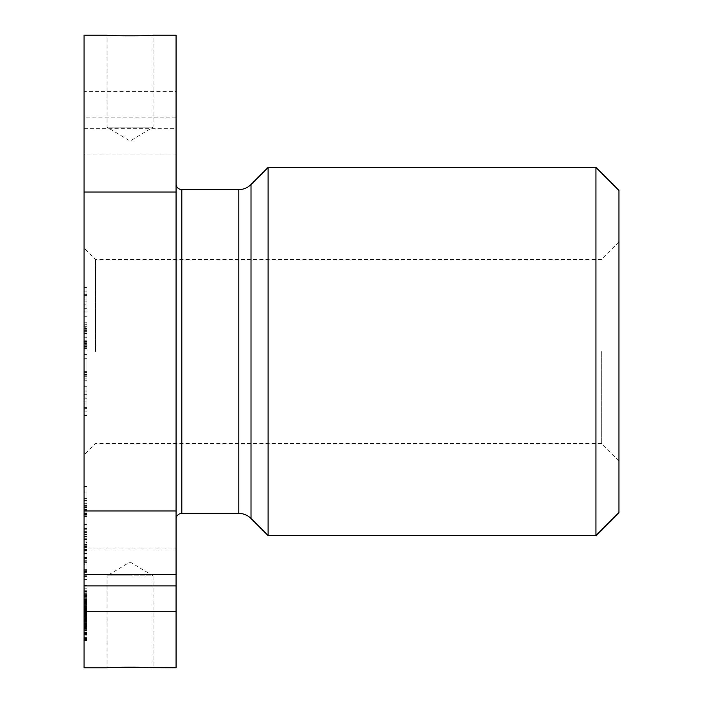 <?xml version="1.0" encoding="UTF-8"?>
<svg xmlns="http://www.w3.org/2000/svg" width="703" height="703" viewBox="0 0 703 703"><rect width="100%" height="100%" fill="white"/><g stroke="black" fill="none" stroke-linecap="round" stroke-linejoin="round"><path stroke-width="0.53" stroke-dasharray="3.52 2.64" d="M618.956 190.451L618.956 512.549M618.956 351.5L618.956 242.219L618.956 351.5M595.951 167.446L595.951 535.554M268.098 167.446L268.098 535.554M176.066 183.834L176.066 519.165L176.066 183.834M176.066 548.911L176.066 574.351L176.066 548.911L84.044 548.911L84.044 574.351L84.044 548.911M84.044 35.15L84.044 91.68L176.066 91.68L176.066 35.15M176.066 91.68L176.066 154.089L84.044 154.089L84.044 192.024L176.066 192.024L176.066 154.089M176.066 192.024L176.066 667.85M84.044 192.024L84.044 667.85M84.044 512.865L86.917 512.865L86.917 511.011L84.044 511.011L84.044 486.45L84.044 528.647L84.044 511.011L176.066 510.976M114.993 667.375L107.049 667.85L107.049 575.819L130.055 575.819L107.049 575.819L130.055 561.996L153.061 575.819L130.055 575.819L153.061 575.819L153.061 667.85M84.044 128.649L176.066 128.649M107.049 35.15C105.547 36.055 154.555 36.055 153.061 35.15L153.061 127.181L107.049 127.181L153.061 127.181L130.055 141.004L107.049 127.181L107.049 35.15M84.044 91.68L84.044 154.089M84.044 351.5L84.044 455.034L84.044 351.5M84.044 547.751L84.044 513.295L84.044 550.616L84.044 547.751L86.917 547.751L86.917 513.295L86.917 547.751M84.044 547.619L84.044 576.486L84.044 547.619L86.917 547.619L86.917 536.494L86.917 576.486L86.917 547.619M84.044 595.775L84.044 622.357L84.044 576.803L84.044 616.513L84.044 595.775L86.917 595.775L86.917 622.357L86.917 595.775M84.044 616.136L84.044 595.371L84.044 630.108L84.044 616.136L86.917 616.136L86.917 595.371L86.917 616.136M84.044 603.411L84.044 638.183L84.044 603.411L86.917 603.411L86.917 638.183L86.917 603.411M84.044 614.527L84.044 632.445L84.044 614.527L86.917 614.527L86.917 610.995L86.917 632.445L86.917 614.527M84.044 611.575L84.044 640.741L84.044 611.575L86.917 611.575L86.917 638.684L86.917 603.956L86.917 640.741L86.917 611.575L84.044 611.575M84.044 628.078L84.044 599.685L84.044 634.51L84.044 628.078L86.917 628.078L86.917 603.455L86.917 628.078M84.044 604.554L84.044 625.231L84.044 604.554L86.917 604.554L86.917 599.685L86.917 610.599L86.917 590.713L86.917 625.231L86.917 604.554M84.044 304.768L84.044 287.509L84.044 316.271L84.044 304.768L86.917 304.768L86.917 287.509L86.917 304.768M84.044 342.15L84.044 322.018L84.044 348.626L84.044 328.494L84.044 342.15L86.917 342.15L86.917 346.465L86.917 337.835L86.917 342.15M84.044 380.982L84.044 354.374L84.044 380.982L86.917 380.982L86.917 380.261L86.917 380.982L84.044 380.982M84.044 403.988L84.044 386.729L84.044 415.491L84.044 403.988L86.917 403.988L86.917 386.729L86.917 403.988M84.044 509.605L84.044 492.091L84.044 511.274L84.044 509.605L86.917 509.605L86.917 492.091L86.917 512.865M84.044 542.637L84.044 572.189L84.044 542.637L86.917 542.637L86.917 572.189L86.917 542.637M84.044 617.471L84.044 626.496L84.044 610.995L84.044 617.471L86.917 617.471M84.044 621.232L84.044 609.22L84.044 623.025L84.044 621.232L86.917 621.232L86.917 609.22L86.917 621.232M84.044 607.577L84.044 621.531L84.044 605.977L84.044 607.577L86.917 607.585L86.917 621.531L86.917 605.995L86.917 607.577L84.044 607.55L86.917 607.577M84.044 301.895L84.044 295.418L84.044 301.895L86.917 301.895L86.917 308.362L86.917 295.418L86.917 301.895M84.044 372.353L84.044 358.688L84.044 376.667L84.044 372.353L86.917 372.353L86.917 358.688L86.917 380.261L86.917 354.374L86.917 374.506L86.917 372.353L84.044 372.353M84.044 401.105L84.044 407.582L84.044 394.638L84.044 401.105L86.917 401.105L86.917 407.582L86.917 401.105M95.546 351.5L95.546 259.469L95.546 351.5M601.706 351.5L601.706 443.531L601.706 351.5M176.066 117.111L84.044 117.111M84.044 503.937L86.917 503.937L86.917 486.45L86.917 509.605M84.044 500.571L86.917 500.571M84.044 507.557L86.917 507.557L86.917 503.937M86.917 511.011L86.917 507.557M84.044 514.552L86.917 514.552M84.044 515.229L86.917 515.229M84.044 515.15L86.917 515.15M84.044 513.647L86.917 513.647M84.044 528.647L86.917 528.647M84.044 524.526L86.917 524.526M84.044 510.958L86.917 510.958L84.044 510.94M84.044 500.958L86.917 500.958M84.044 509.816L86.917 509.816M84.044 506.292L86.917 506.292M84.044 486.45L86.917 486.45M86.917 625.116L86.917 626.496L86.917 625.116L84.044 625.116M86.917 603.455L84.044 603.42L86.917 603.455M86.917 594.43L84.044 594.422L86.917 594.43M86.917 605.995L84.044 605.995M86.917 333.53L86.917 342.871L86.917 330.647L86.917 333.53L84.044 333.53L86.917 333.53M86.917 329.215L86.917 322.018L86.917 332.088L86.917 329.215L84.044 329.215M86.917 344.312L86.917 341.438L86.917 347.185L86.917 342.871L86.917 344.312L84.044 344.312L86.917 344.312M86.917 348.626L86.917 347.185L86.917 348.626L84.044 348.626L86.917 348.626M86.917 327.774L86.917 330.647L86.917 324.9L86.917 327.774L84.044 327.774L86.917 327.774M86.917 324.18L86.917 324.9L86.917 324.18L84.044 324.18L86.917 324.18M86.917 375.947L86.917 374.506L86.917 376.667L86.917 375.947L84.044 375.947L86.917 375.947M84.044 498.427L86.917 498.427M84.044 511.274L86.917 511.274M84.044 510.598L86.917 510.598M84.044 509.332L86.917 509.332M84.044 507.478L86.917 507.478M84.044 505.457L86.917 505.457M84.044 503.269L86.917 503.269M84.044 492.091L86.917 492.091M84.044 532.408L86.917 532.408M84.044 549.693L86.917 549.693M84.044 550.616L86.917 550.616M84.044 550.467L86.917 550.467M84.044 549.333L86.917 549.333M84.044 547.171L86.917 547.171M84.044 545.053L86.917 545.053M84.044 541.899L86.917 541.899M84.044 538.788L86.917 538.788M84.044 534.684L86.917 534.684M84.044 531.635L86.917 531.635M84.044 528.63L86.917 528.63M84.044 513.295L86.917 513.295M84.044 516.477L86.917 516.477M84.044 531.82L86.917 531.82M84.044 534.333L86.917 534.333M84.044 536.881L86.917 536.881M84.044 539.465L86.917 539.465M84.044 542.083L86.917 542.083M84.044 544.201L86.917 544.201M84.044 545.836L86.917 545.836M84.044 546.442L86.917 546.442M84.044 546.02L86.917 546.02M84.044 544.57L86.917 544.57M84.044 529.227L86.917 529.227M84.044 536.494L86.917 536.494M84.044 550.502L86.917 550.502M84.044 553.481L86.917 553.481M84.044 557.576L86.917 557.576M84.044 560.748L86.917 560.748M84.044 564.017L86.917 564.017M84.044 572.435L86.917 572.435M84.044 574.773L86.917 574.773M84.044 576.091L86.917 576.091M84.044 576.486L86.917 576.486M84.044 575.748L86.917 575.748M84.044 573.991L86.917 573.991M84.044 562.866L86.917 562.866M84.044 550.985L86.917 550.985M84.044 562.277L86.917 562.277M84.044 570.625L86.917 570.625M84.044 571.917L86.917 571.917M84.044 572.189L86.917 572.189M84.044 571.434L86.917 571.434M84.044 569.65L86.917 569.65M84.044 561.24L86.917 561.24M84.044 558.525L86.917 558.525M84.044 555.915L86.917 555.915M84.044 553.402L86.917 553.402M84.044 620.6L86.917 620.6M84.044 616.513L86.917 616.513M84.044 614.176L86.917 614.176M84.044 585.265L86.917 585.265M84.044 610.09L86.917 610.09M84.044 608.341L86.917 608.341M84.044 576.803L86.917 576.803M84.044 579.43L86.917 579.43M84.044 611.988L86.917 611.988M84.044 588.191L86.917 588.191M84.044 590.819L86.917 590.819M84.044 622.357L86.917 622.357M84.044 613.429L86.917 613.429M84.044 620.064L86.917 620.064M84.044 623.596L86.917 623.596M84.044 626.733L86.917 626.733M84.044 628.965L86.917 628.965M84.044 630.108L86.917 630.108M84.044 629.826L86.917 629.826M84.044 628.851L86.917 628.851M84.044 627.155L86.917 627.155M84.044 624.053L86.917 624.053M84.044 620.644L86.917 620.644M84.044 616.716L86.917 616.716M84.044 606.636L86.917 606.636L84.044 606.654M84.044 601.882L86.917 601.882L84.044 601.9M84.044 598.745L86.917 598.745M84.044 596.513L86.917 596.513M84.044 595.371L86.917 595.371M84.044 595.652L86.917 595.652M84.044 596.434L86.917 596.434M84.044 598.121L86.917 598.121M84.044 601.223L86.917 601.223M84.044 604.642L86.917 604.642M84.044 606.953L86.917 606.953L84.044 606.953M84.044 603.464L86.917 603.464M84.044 601.46L86.917 601.46M84.044 600.169L86.917 600.169M84.044 598.982L86.917 598.982M84.044 599.105L86.917 599.105M84.044 599.923L86.917 599.923M84.044 601.654L86.917 601.654M84.044 603.569L86.917 603.569M84.044 607.612L86.917 607.612M84.044 609.026L86.917 609.026M84.044 607.383L86.917 607.383L84.044 607.401M84.044 607.656L86.917 607.656L84.044 607.638M84.044 608.64L86.917 608.64L84.044 608.613M84.044 610.327L86.917 610.327M84.044 619.791L86.917 619.791M84.044 615.67L86.917 615.67M84.044 613.666L86.917 613.666M84.044 612.366L86.917 612.366M84.044 610.995L86.917 610.995L84.044 611.012M84.044 611.109L86.917 611.109L84.044 611.135M84.044 611.935L86.917 611.935M84.044 612.954L86.917 612.954L84.044 612.963M84.044 614.87L86.917 614.87M84.044 616.997L86.917 616.997M84.044 619.308L86.917 619.308M84.044 621.821L86.917 621.821M84.044 623.825L86.917 623.825L84.044 623.825M84.044 626.496L86.917 626.496M84.044 626.382L86.917 626.382M84.044 625.556L86.917 625.556M84.044 621.909L86.917 621.909M84.044 620.503L86.917 620.503M84.044 604.044L86.917 604.044L84.044 604.053M84.044 623.658L86.917 623.658M84.044 624.703L86.917 624.703M84.044 629.062L86.917 629.062M84.044 628.016L86.917 628.016M84.044 638.183L86.917 638.183M84.044 637.551L86.917 637.551M84.044 627.384L86.917 627.384L84.044 627.392M84.044 624.862L86.917 624.862M84.044 609.22L86.917 609.22M84.044 623.025L86.917 623.025M84.044 632.445L86.917 632.445M84.044 630.881L86.917 630.881M84.044 638.684L86.917 638.684M84.044 639.37L86.917 639.37M84.044 639.756L86.917 639.756M84.044 613.341L86.917 613.341M84.044 640.442L86.917 640.442M84.044 640.741L86.917 640.741M84.044 606.311L86.917 606.311M84.044 605.872L86.917 605.872M84.044 635.899L86.917 635.899M84.044 604.395L86.917 604.395L84.044 604.413M84.044 603.956L86.917 603.956M84.044 638.386L86.917 638.386M84.044 625.626L86.917 625.626M84.044 629.967L86.917 629.967M84.044 631.997L86.917 631.997M84.044 633.315L86.917 633.315M84.044 634.51L86.917 634.51M84.044 634.396L86.917 634.396M84.044 633.552L86.917 633.552M84.044 632.568L86.917 632.568M84.044 630.714L86.917 630.714M84.044 628.71L86.917 628.71M84.044 627.964L86.917 627.964M84.044 629.247L86.917 629.247M84.044 630.38L86.917 630.38M84.044 630.802L86.917 630.802M84.044 630.776L86.917 630.776M84.044 629.879L86.917 629.879M84.044 628.412L86.917 628.412M84.044 625.661L86.917 625.661M84.044 624.071L86.917 624.071M84.044 621.197L86.917 621.197M84.044 618.622L86.917 618.622M84.044 617.638L86.917 617.638M84.044 617.814L86.917 617.814M84.044 618.412L86.917 618.412L84.044 618.438M84.044 615.538L86.917 615.538M84.044 614.94L86.917 614.94L84.044 614.958M84.044 612.612L86.917 612.612M84.044 610.872L86.917 610.872M84.044 607.7L86.917 607.7M84.044 606.267L86.917 606.267M84.044 605.52L86.917 605.52L84.044 605.52M84.044 609.853L86.917 609.853M84.044 610.599L86.917 610.599M84.044 604.114L86.917 604.114M84.044 602.076L86.917 602.076M84.044 600.309L86.917 600.309M84.044 600.01L86.917 600.01M84.044 599.685L86.917 599.685M84.044 600.52L86.917 600.52M84.044 602.796L86.917 602.796L84.044 602.761M84.044 609.976L86.917 609.976L84.044 610.002M84.044 612.427L86.917 612.427M84.044 615.187L86.917 615.187M84.044 615.872L86.917 615.872M84.044 617.726L86.917 617.726M84.044 620.45L86.917 620.45M84.044 623.324L86.917 623.324M84.044 603.174L86.917 603.174M84.044 621.698L86.917 621.698M84.044 623.57L86.917 623.57M84.044 624.747L86.917 624.747M84.044 625.231L86.917 625.231M84.044 624.326L86.917 624.326M84.044 622.26L86.917 622.26M84.044 619.264L86.917 619.264L84.044 619.238M84.044 614.642L86.917 614.642M84.044 609.791L86.917 609.791M84.044 604.694L86.917 604.694M84.044 600.757L86.917 600.757M84.044 597.278L86.917 597.278M84.044 594.017L86.917 594.017M84.044 592.146L86.917 592.146M84.044 591.205L86.917 591.205M84.044 590.713L86.917 590.713M84.044 591.618L86.917 591.618M84.044 593.684L86.917 593.684M84.044 595.529L86.917 595.529M84.044 596.706L86.917 596.706M84.044 595.098L86.917 595.098M84.044 595.845L86.917 595.845M84.044 597.251L86.917 597.251M84.044 599.343L86.917 599.343M84.044 604.211L86.917 604.211M84.044 605.81L86.917 605.81M84.044 603.939L86.917 603.939M84.044 602.269L86.917 602.269M84.044 609.422L86.917 609.422M84.044 609.044L86.917 609.044M84.044 612.998L86.917 612.998M84.044 615.31L86.917 615.31M84.044 617.392L86.917 617.392M84.044 620.846L86.917 620.846M84.044 621.531L86.917 621.531M84.044 621.514L86.917 621.514M84.044 619.861L86.917 619.861M84.044 618.464L86.917 618.464M84.044 616.373L86.917 616.373M84.044 613.816L86.917 613.816M84.044 611.496L86.917 611.496M84.044 299.012L86.917 299.012M84.044 316.271L86.917 316.271M84.044 311.956L86.917 311.956M84.044 309.083L86.917 309.083M84.044 294.698L86.917 294.698M84.044 291.824L86.917 291.824M84.044 287.509L86.917 287.509M84.044 308.362L86.917 308.362M84.044 295.418L86.917 295.418M84.044 346.465L86.917 346.465M84.044 341.438L86.917 341.438M84.044 339.997L86.917 339.997M84.044 337.835L86.917 337.835M84.044 331.368L86.917 331.368L84.044 331.368M84.044 328.494L86.917 328.494M84.044 347.185L86.917 347.185L84.044 347.185M84.044 332.088L86.917 332.088L84.044 332.088M84.044 324.9L86.917 324.9M84.044 322.739L86.917 322.739M84.044 322.018L86.917 322.018M84.044 326.333L86.917 326.333M84.044 327.053L86.917 327.053M84.044 340.718L86.917 340.718M84.044 342.871L86.917 342.871L84.044 342.871M84.044 330.647L86.917 330.647L84.044 330.647M84.044 337.124L86.917 337.124M84.044 343.591L86.917 343.591M84.044 345.744L86.917 345.744M84.044 380.261L86.917 380.261L84.044 380.261M84.044 378.1L86.917 378.1L84.044 378.1M84.044 375.226L86.917 375.226L84.044 375.226M84.044 371.632L86.917 371.632L84.044 371.632M84.044 358.688L86.917 358.688L84.044 358.688M84.044 354.374L86.917 354.374L84.044 354.374M84.044 374.506L86.917 374.506L84.044 374.506M84.044 376.667L86.917 376.667L84.044 376.667M84.044 398.232L86.917 398.232M84.044 415.491L86.917 415.491M84.044 411.176L86.917 411.176M84.044 408.302L86.917 408.302M84.044 393.917L86.917 393.917M84.044 391.044L86.917 391.044M84.044 386.729L86.917 386.729M84.044 407.582L86.917 407.582M84.044 394.638L86.917 394.638M181.822 513.41L181.822 189.59M238.809 513.41L238.809 189.59M251.006 518.471L251.006 184.529M618.956 242.219L601.706 259.469L95.546 259.469L84.044 247.966M618.956 460.781L601.706 443.531L95.546 443.531L84.044 455.034"/><path stroke-width="1.05" d="M268.098 535.554L268.098 167.446L595.951 167.446L618.956 190.451L618.956 512.549L595.951 535.554L268.098 535.554L251.006 518.471A17.259 17.259 180 0 0 238.809 513.41L181.822 513.41A5.756 5.756 0 0 0 176.066 519.165M595.951 167.446L595.951 535.554M268.098 167.446L251.006 184.529L251.006 518.471M176.066 183.834A5.756 5.756 0 0 0 181.822 189.59L238.809 189.59A17.259 17.259 -0 0 0 251.006 184.529M176.066 192.024L84.044 192.024L84.044 35.15L107.049 35.15C105.555 36.055 154.563 36.055 153.061 35.15L176.066 35.15L176.066 585.889L84.044 585.889L84.044 574.351L176.066 574.351M153.061 667.85C154.563 666.945 105.555 666.945 107.049 667.85L84.044 667.85L84.044 611.32L176.066 611.32L176.066 667.85L114.993 667.375M176.066 611.32L176.066 585.889M84.044 611.32L84.044 585.889M84.044 574.351L84.044 510.976L176.066 510.976M84.044 192.024L84.044 510.976M238.809 189.59L238.809 513.41M181.822 189.59L181.822 513.41"/></g></svg>
